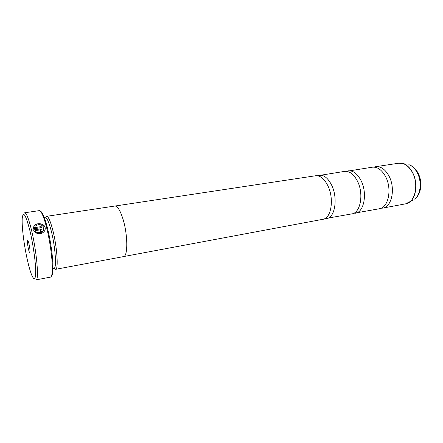 <?xml version="1.0" encoding="UTF-8"?>
<svg xmlns="http://www.w3.org/2000/svg" width="443" height="443" viewBox="0 0 443 443"><rect width="100%" height="100%" fill="white"/><g stroke="black" fill="none" stroke-linecap="round" stroke-linejoin="round"><path stroke-width="0.66" d="M353.531 213.349L379.369 208.742C388.522 207.739 392.337 188.624 385.41 176.314C381.678 169.741 377.325 166.701 372.353 167.199L346.437 171.33M324.741 218.676L351.82 213.891C360.602 212.983 364.068 193.48 357.279 180.827C353.625 174.071 349.411 170.92 344.637 171.38L317.493 175.755M123.724 256.547L322.953 219.291C331.314 218.482 334.399 198.58 327.765 185.562C324.198 178.612 320.139 175.345 315.599 175.76L115.186 206.006M33.098 228.151L34.183 225.764C36.924 222.524 44.267 223.505 45.103 227.641L45.214 229.092M36.409 233.073L37.013 232.287C39.399 233.19 41.42 232.791 43.093 231.096L44.012 228.942M43.935 227.696L43.104 230.958C41.443 232.653 39.416 233.051 37.024 232.149L36.343 233.04C39.355 234.275 41.93 233.799 44.073 231.623C45.103 230.349 45.452 228.976 45.12 227.508C44.283 223.366 36.941 222.386 34.2 225.625L33.12 228.893L41.443 227.58L41.193 226.611L34.399 227.68L35.202 226.157C38.879 223.693 41.792 224.202 43.935 227.691L43.935 227.696M40.867 230.277L40.391 230.892L40.634 231.944L41.742 231.335L42.057 230.089L39.909 228.848L33.363 229.889L35.324 232.425L36.01 231.539L35.124 230.659L40.152 229.862L40.867 230.277M33.413 230.017L39.892 228.987L42.041 230.227M29.886 230.598C25.694 214.528 23.141 210.475 22.222 218.438C21.641 226.617 24.221 246.618 27.688 261.353C29.111 267.445 30.495 272.107 31.83 275.341C34.554 281.322 35.828 279.317 35.656 269.327C35.296 259.443 32.832 242.869 29.886 230.598M24.697 212.767C26.392 212.889 28.623 218.521 31.403 229.668C36.642 250.821 39.244 280.585 36.033 279.882L50.502 277.113C51.399 276.919 51.975 275.147 52.224 271.786C52.961 262.97 50.303 242.005 46.515 227.281C45.203 222.126 43.912 218.067 42.65 215.099C41.31 212.009 40.186 210.519 39.272 210.635L24.697 212.767M28.54 249.459C29.327 252.576 29.819 253.363 30.008 251.818C30.035 249.725 29.681 247.017 28.95 243.7L28.225 241.258C27.095 238.34 27.35 244.58 28.54 249.459M40.529 211.333C41.382 211.549 42.39 213 43.552 215.68C44.787 218.576 46.044 222.536 47.329 227.558C51.028 241.911 53.614 262.328 52.883 270.939C52.667 273.857 52.191 275.557 51.46 276.044M52.988 268.436L53.996 268.248C56.898 268.624 55.32 246.336 51.155 230.57C48.929 222.164 47.036 217.928 45.485 217.862L44.472 218.017M54.079 268.225L55.602 269.316C58.686 269.715 57.058 246.247 52.662 229.662C50.303 220.835 48.304 216.389 46.653 216.322L45.568 217.856M381.013 208.249L382.724 208.11C391.922 207.102 395.776 188.031 388.832 175.766C385.094 169.215 380.725 166.191 375.73 166.69L374.064 167.122M355.336 213.233C364.163 212.313 367.679 192.86 360.868 180.251C357.202 173.518 352.971 170.383 348.176 170.848M55.602 269.316L123.442 256.63C128.105 256.674 127.872 234.076 122.772 218.421C120.036 210.082 117.412 205.951 114.892 206.028L46.653 216.322M326.635 218.604C335.052 217.784 338.186 197.927 331.536 184.952C327.953 178.031 323.877 174.78 319.309 175.201M35.883 231.589L35.124 230.659M41.193 226.611L34.399 227.68M41.182 226.75L41.398 227.586M382.724 208.11L405.627 203.83C415.113 202.75 419.233 184 412.189 172.022C408.396 165.621 403.922 162.686 398.766 163.212L403.374 163.65C406.879 164.896 409.853 167.687 412.306 172.011C417.976 181.824 416.608 197.069 409.836 201.903L407.117 203.415M400.311 163.113L406.237 164.181M416.968 172.205C414.748 168.307 412.04 165.798 408.85 164.663C412.472 165.898 415.412 168.473 417.677 172.393C422.76 181.06 421.586 194.222 414.676 199.145C420.85 194.743 422.101 181.032 416.968 172.205M412.367 200.463L405.627 203.83M43.552 215.68L42.65 215.099M398.766 163.212L375.73 166.69M52.883 270.939L52.224 271.786"/></g></svg>
